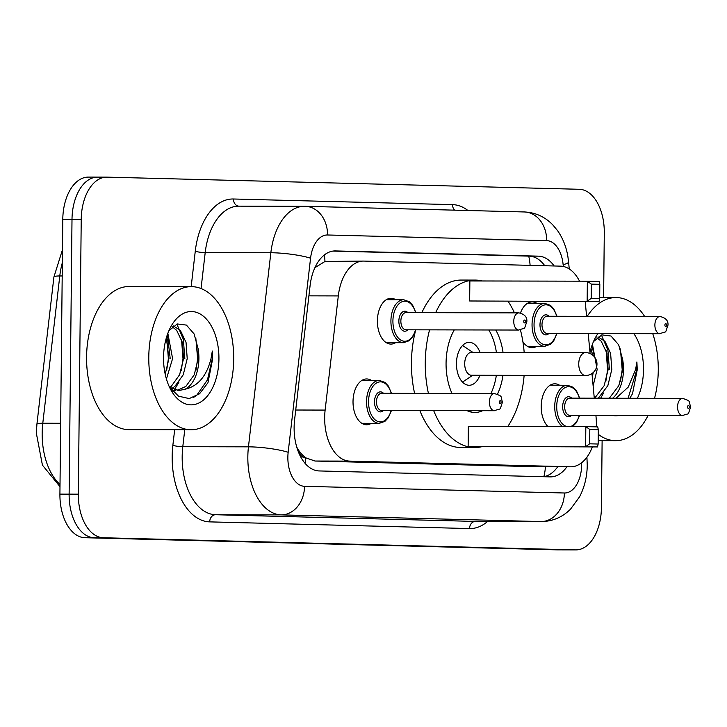 <?xml version="1.0" encoding="UTF-8"?>
<svg xmlns="http://www.w3.org/2000/svg" width="727" height="727" viewBox="0 0 727 727"><rect width="100%" height="100%" fill="white"/><g stroke="black" fill="none" stroke-linecap="round" stroke-linejoin="round"><path stroke-width="1.09" d="M520.468 313.046A22.9 13.586 -89.9 0 1 532.164 301.914A22.9 13.586 -89.9 0 1 536.889 303.359M395.661 342.662A22.9 13.586 -89.9 0 1 390.935 344.08A22.9 13.586 -89.9 0 1 377.395 320.834A22.9 13.586 -89.9 0 1 391.035 298.288A22.9 13.586 -89.9 0 1 395.761 299.724M547.94 426.513A22.9 13.586 -89.9 0 1 541.197 406.348A22.9 13.586 -89.9 0 1 554.828 383.801A22.9 13.586 -89.9 0 1 559.554 385.237M371.288 423.341A22.9 13.586 -89.9 0 1 366.562 424.759A22.9 13.586 -89.9 0 1 353.022 401.513A22.9 13.586 -89.9 0 1 366.662 378.958A22.9 13.586 -89.9 0 1 371.388 380.403M579.528 281.185A42.938 25.481 90.1 0 0 560.562 266.146L363.773 261.084A42.938 25.481 90.1 0 0 363.418 261.075A42.938 25.481 90.1 0 0 338.309 295.916L325.133 410.083A42.938 25.481 90.1 0 0 324.669 417.525A42.938 25.481 90.1 0 0 349.696 461.109L570.45 466.789A42.938 25.481 90.1 0 0 570.804 466.798A42.938 25.481 90.1 0 0 592.351 446.923M296.743 447.114L297.843 448.995A14.313 8.497 90.1 0 0 305.576 457.928A42.938 34.551 91.5 0 1 305.222 463.526M305.576 457.928L306.022 457.937A42.938 25.481 -89.9 0 1 297.843 448.995M363.418 261.075L324.96 261.484L314.909 267.69M306.022 457.937L315.064 461.036L535.808 466.716L570.804 466.798M586.607 316.345L585.28 302.259A42.938 25.481 90.1 0 0 585.208 301.514M596.304 426.867A42.938 25.481 90.1 0 0 596.058 417.053L595.904 415.371M594.286 398.196L591.969 373.514M590.097 353.558L588.216 333.52M536.79 346.288A22.9 13.586 -89.9 0 1 532.064 347.715A22.9 13.586 -89.9 0 1 522.886 341.663M554.165 265.982A42.938 25.481 90.1 0 0 538.334 256.149L335.529 250.933A42.938 25.481 90.1 0 0 335.174 250.924A42.938 25.481 90.1 0 0 310.065 285.766L294.58 419.915A42.938 25.481 90.1 0 0 294.117 427.358A42.938 25.481 90.1 0 0 319.144 470.942L550.103 476.885A42.938 25.481 90.1 0 0 550.457 476.885A42.938 25.481 90.1 0 0 566.924 466.789M602.12 440.644L601.42 507.619A42.938 25.481 -89.9 0 1 575.848 549.903A42.938 25.481 -89.9 0 1 575.493 549.894L103.37 537.753A42.938 25.481 -89.9 0 1 78.343 494.169L81.224 219.418A42.938 25.481 -89.9 0 1 106.787 177.143A42.938 25.481 -89.9 0 1 107.142 177.143L579.274 189.284A42.938 25.481 -89.9 0 1 604.291 232.867L603.619 297.534M566.987 549.876A42.938 25.481 -89.9 0 1 566.633 549.885A42.938 25.481 -89.9 0 1 566.278 549.876L94.156 537.735A42.938 25.481 -89.9 0 1 69.129 494.151L72 219.4A42.938 25.481 -89.9 0 1 97.572 177.115A42.938 25.481 -89.9 0 1 97.927 177.124M557.709 466.77A42.938 25.481 -89.9 0 1 543.451 476.712M332.966 251.088L529.12 256.131A42.938 25.481 -89.9 0 1 544.787 265.737M575.848 549.903L566.633 549.885A42.938 25.481 -89.9 0 1 566.278 549.876L94.156 537.735A42.938 25.481 -89.9 0 1 69.129 494.151L72 219.4A42.938 25.481 -89.9 0 1 97.572 177.115L106.787 177.143M557.773 549.857A42.938 25.481 -89.9 0 1 557.418 549.857A42.938 25.481 -89.9 0 1 557.064 549.857L84.941 537.716A42.938 25.481 -89.9 0 1 59.914 494.133L62.786 219.381A42.938 25.481 -89.9 0 1 88.358 177.097L97.572 177.115M233.694 359.292A71.555 42.466 -89.9 0 1 191.083 429.757A71.555 42.466 -89.9 0 1 148.781 357.102A71.555 42.466 -89.9 0 1 191.392 286.638A71.555 42.466 -89.9 0 1 233.694 359.292M191.083 429.757L128.879 429.621A71.555 42.466 -89.9 0 1 86.577 356.966A71.555 42.466 -89.9 0 1 129.188 286.502L191.392 286.638M169.818 387.473L171.236 386.391L179.605 374.741L183.567 358.629L182.377 342.39L176.697 330.376L172.344 326.841M171.645 388.6L174.889 386.4L183.259 374.741L187.221 358.638L186.039 342.399L180.351 330.385L173.444 325.969M165.202 374.187L168.937 358.602L166.356 337.819M166.419 378.994L172.59 358.611L167.846 333.311M171.59 390.026L175.307 390.517M177.134 390.399L185.867 386.428L194.236 374.768L198.189 358.665L198.062 348.542L194.1 333.929L186.43 325.096L177.306 323.951L168.909 330.685M198.062 348.542A32.352 19.202 -89.9 0 1 198.916 358.665A32.352 19.202 -89.9 0 1 185.058 389.227L178.96 390.526L169.655 387.355M163.548 357.484A46.664 27.69 -89.9 0 1 170.89 326.623A46.664 27.69 -89.9 0 1 201.552 314.846A46.664 27.69 -89.9 0 1 218.927 358.911A46.664 27.69 -89.9 0 1 200.997 401.822A46.664 27.69 -89.9 0 1 170.754 389.681A46.664 27.69 -89.9 0 1 163.548 357.484M169.364 386.9L178.506 396.16L189.202 398.587L199.561 393.78L207.958 382.738L212.666 358.829L212.32 351.059L210.984 358.811C206.568 376.141 197.935 386.282 185.058 389.227M170.209 358.602L167.401 334.547M172.908 391.553L173.835 390.435M174.353 389.772L179.015 382.029M184.84 358.638L183.349 339.373L176.879 324.097M166.674 370.243L168.373 358.738L166.901 339.382M181.305 370.279L183.004 358.765L181.532 339.409M195.936 370.307L197.626 358.802L195.817 338.019M193.482 397.524L196.926 395.043L207.468 379.839L212.257 358.829L212.32 351.059M524.131 375.368A83.723 49.681 -89.9 0 1 507.837 426.422M481.91 446.678A83.723 49.681 -89.9 0 1 474.758 447.532A83.723 49.681 -89.9 0 1 433.674 410.591M428.43 393.407A83.723 49.681 -89.9 0 1 425.268 362.537A83.723 49.681 -89.9 0 1 429.575 329.858M474.758 447.532L460.936 447.505A83.723 49.681 -89.9 0 1 419.852 410.564M414.599 393.38A83.723 49.681 -89.9 0 1 411.446 362.5A83.723 49.681 -89.9 0 1 415.244 331.839M452.003 393.461A48.664 28.871 -89.9 0 1 446.069 363.073A48.664 28.871 -89.9 0 1 454.275 329.913M495.759 330.003A48.664 28.871 -89.9 0 1 503.029 352.422M589.661 443.815L598.157 444.033L598.303 429.721L589.815 429.503L589.661 443.815L585.626 446.623L585.835 426.595L468.342 426.34L468.133 446.369L597.521 446.932L468.133 446.369M435.664 312.692A83.723 49.681 -89.9 0 1 475.122 280.086A83.723 49.681 -89.9 0 1 482.265 280.976M508.109 301.341A83.723 49.681 -89.9 0 1 514.443 312.864M520.414 329.885A83.723 49.681 -89.9 0 1 524.185 352.468M502.984 375.323A48.664 28.871 -89.9 0 1 497.468 394.161M482.601 410.7A48.664 28.871 -89.9 0 1 474.84 412.473A48.664 28.871 -89.9 0 1 467.079 410.664M591.187 298.424L599.675 298.643L599.83 284.33L591.333 284.112L591.187 298.424L587.152 301.242L587.361 281.204L469.869 280.949L469.651 300.978L599.039 301.541L469.651 300.978M421.842 312.665A83.723 49.681 -89.9 0 1 461.3 280.059L475.122 280.086M589.815 429.503L585.835 426.595L597.73 426.903L598.303 429.721M591.333 284.112L587.361 281.204L599.248 281.513L599.83 284.33M599.675 298.643L599.039 301.541M598.157 444.033L597.521 446.932M496.35 375.305A47.228 28.026 -89.9 0 1 490.907 393.543M472.523 410.682A47.228 28.026 -89.9 0 1 469.079 411.028A47.228 28.026 -89.9 0 1 467.761 410.973M479.984 352.377A21.465 12.741 90.1 0 0 469.233 342.335A21.465 12.741 90.1 0 0 456.447 363.473A21.465 12.741 90.1 0 0 469.133 385.265A21.465 12.741 90.1 0 0 479.938 375.268M488.798 329.985A47.228 28.026 -89.9 0 1 496.396 352.413M585.644 352.604A11.45 6.797 90.1 0 0 585.553 352.604L471.514 352.359A11.45 6.797 90.1 0 0 464.698 363.627A11.45 6.797 90.1 0 0 471.459 375.25L585.508 375.505A11.45 6.797 90.1 0 0 585.826 375.495M652.746 333.666A71.555 42.466 -89.9 0 1 658.271 370.207A71.555 42.466 -89.9 0 1 654.536 398.332M648.084 415.49A71.555 42.466 -89.9 0 1 615.651 440.671A71.555 42.466 -89.9 0 1 598.257 434.346M594.668 398.196L604.173 385.655L608.135 369.552L606.954 353.313L601.274 341.29L596.922 337.764M598.321 398.205L607.836 385.664L611.798 369.561L610.607 353.322L604.928 341.299L598.021 336.883M592.741 355.158L590.924 348.742M593.123 385.81L597.167 369.525L592.423 344.234M609.299 398.232L618.804 385.692L622.766 369.58L622.63 359.465L618.677 344.852L610.998 336.019L601.883 334.874L593.486 341.599M622.63 359.465A32.352 19.202 -89.9 0 1 623.484 369.589A32.352 19.202 -89.9 0 1 612.579 398.242M592.323 377.258L593.187 372.569M589.988 352.368A46.664 27.69 -89.9 0 1 595.468 337.546A46.664 27.69 -89.9 0 1 597.939 333.548M633.835 333.62A46.664 27.69 -89.9 0 1 643.495 369.825A46.664 27.69 -89.9 0 1 637.379 398.296M629.8 398.278L632.535 393.661L637.243 369.752L636.897 361.982L635.562 369.734L628.183 387.155L616.014 398.242M619.15 415.426A46.664 27.69 -89.9 0 1 612.27 415.408M587.207 316.345A71.555 42.466 -89.9 0 1 615.969 297.561A71.555 42.466 -89.9 0 1 644.649 316.472M594.432 356.848L591.969 345.47M600.656 398.214L603.592 392.953M609.408 369.552L607.926 350.296L601.447 335.02M592.223 376.222L592.659 373.015M592.332 354.849L591.478 350.296M605.873 381.193L607.572 369.689L606.109 350.332M620.504 381.23L622.203 369.716L620.395 348.942M628.083 398.269L636.834 369.752L636.897 361.982M295.725 410.019L325.133 410.083M324.342 254.968A42.938 34.551 91.5 0 1 324.96 261.484M528.711 256.122A42.938 34.551 91.5 0 1 530.092 265.364M545.414 466.743A42.938 34.551 91.5 0 1 543.869 476.648M315.064 461.036L349.696 461.109M308.902 295.844L338.309 295.916M535.808 466.716L570.45 466.789M563.298 266.464L563.134 264.701A28.626 16.985 90.1 0 0 546.649 240.619L327.541 234.985A28.626 16.985 90.1 0 0 310.565 258.203L288.165 452.294A28.626 16.985 90.1 0 0 287.856 457.256A28.626 16.985 90.1 0 0 304.54 486.308L564.379 492.997A28.626 16.985 90.1 0 0 581.664 464.817A28.626 16.985 90.1 0 0 581.636 462.745M564.379 492.997A28.626 23.037 -88.5 0 1 541.042 521.568L281.204 514.88A57.242 33.969 -89.9 0 1 247.834 456.765A57.242 33.969 -89.9 0 1 248.452 446.841L182.795 446.696A57.242 33.969 90.1 0 0 182.177 456.629A57.242 33.969 90.1 0 0 215.537 514.734L475.376 521.423A57.242 33.969 90.1 0 0 475.858 521.432L541.515 521.568A57.242 33.969 -89.9 0 1 541.042 521.568L475.376 521.423A7.152 5.761 91.5 0 0 469.542 528.565L209.703 521.877A7.152 5.761 91.5 0 1 215.537 514.734L281.204 514.88A28.626 23.037 -88.5 0 0 304.54 486.308M586.916 457.183A28.626 3.68 174.6 0 1 586.335 457.946M209.703 521.877A64.403 38.213 -89.9 0 1 172.172 456.501A64.403 38.213 -89.9 0 1 172.862 445.333L174.671 429.721M191.183 286.638L195.263 251.242A64.403 38.213 -89.9 0 1 233.458 198.998L452.567 204.632A64.403 38.213 -89.9 0 1 467.924 210.503M487.599 521.45A64.403 38.213 -89.9 0 1 469.542 528.565M81.224 219.418L62.786 219.381M78.343 494.169L59.914 494.133M103.37 537.753L84.941 537.716M575.493 549.894L557.064 549.857M288.165 452.294A28.626 4.317 -173.4 0 0 248.452 446.841L270.853 252.751L205.196 252.605L201.052 288.537M310.565 258.203A28.626 4.317 -173.4 0 0 270.853 252.751A57.242 33.969 -89.9 0 1 304.322 206.304A57.242 33.969 -89.9 0 1 304.804 206.314A28.626 23.037 -88.5 0 1 305.24 206.314L238.665 206.159A57.242 33.969 90.1 0 0 205.196 252.605A7.152 1.081 6.6 0 1 195.263 251.242M184.749 429.739L182.795 446.696A7.152 1.081 6.6 0 1 172.862 445.333M454.602 210.158A7.152 5.761 91.5 0 1 452.567 204.632M238.91 206.159A7.152 5.761 91.5 0 1 233.458 198.998M569.241 268.954L568.587 261.974A28.626 3.68 174.6 0 1 563.134 264.701M546.649 240.619A28.626 23.037 -88.5 0 0 524.349 211.957L305.24 206.314A28.626 23.037 -88.5 0 1 327.541 234.985M334.811 250.933L335.529 250.933M529.12 256.131L538.334 256.149M62.331 262.729A57.242 33.969 90.1 0 0 59.787 275.96L42.793 423.241A57.242 33.969 90.1 0 0 42.166 433.165A57.242 33.969 90.1 0 0 60.014 484.491M59.987 486.654L42.43 465.135L36.35 433.237L36.904 424.295A14.313 2.163 -173.4 0 1 42.793 423.241L60.65 423.278M62.195 275.96L59.787 275.96A14.313 2.163 -173.4 0 0 53.907 277.014L62.467 249.752M585.408 375.505A11.45 6.797 90.1 0 0 585.508 375.505A11.45 11.45 0 0 0 596.976 364.218A11.45 11.45 0 0 0 585.553 352.604A11.45 6.797 90.1 0 0 578.737 363.882A11.45 6.797 90.1 0 0 585.408 375.505M361.837 423.314L379.23 423.35A21.465 12.741 -89.9 0 1 366.544 401.558A21.465 12.741 -89.9 0 1 379.33 380.421L384.992 382.429L388.318 386.01L391.526 393.325M391.199 393.325A20.038 11.886 90.1 0 0 377.949 382.311A20.038 11.886 90.1 0 0 368.544 401.586A20.038 11.886 90.1 0 0 377.695 421.396A20.038 11.886 90.1 0 0 391.153 410.501M383.474 410.482A10.014 5.943 -89.9 0 1 377.449 410.564A10.014 5.943 -89.9 0 1 374.487 401.74A10.014 5.943 -89.9 0 1 377.558 393.125A10.014 5.943 -89.9 0 1 383.511 393.307M494.496 393.552L381.602 393.307A8.588 5.098 90.1 0 0 376.486 401.758A8.588 5.098 90.1 0 0 381.566 410.482L494.451 410.728A8.588 5.098 -89.9 0 1 489.38 402.004A8.588 5.098 -89.9 0 1 494.496 393.552C503.402 396.651 500.34 395.724 502.475 402.24C499.022 411.755 501.948 407.638 494.451 410.728M501.085 402.176A1.427 0.845 90.1 0 0 500.249 400.722A1.427 0.845 90.1 0 0 499.385 402.131A1.427 0.845 90.1 0 0 500.221 403.585A1.427 0.845 90.1 0 0 501.085 402.176M562.525 426.54A21.465 12.741 -89.9 0 1 554.719 406.402A21.465 12.741 -89.9 0 1 567.496 385.255L573.167 387.273L576.493 390.853L579.701 398.169M579.364 398.169A20.038 11.886 90.1 0 0 566.115 387.146A20.038 11.886 90.1 0 0 556.718 406.42A20.038 11.886 90.1 0 0 566.851 426.549M571.649 415.326A10.014 5.943 -89.9 0 1 565.624 415.408A10.014 5.943 -89.9 0 1 562.662 406.575A10.014 5.943 -89.9 0 1 565.733 397.969A10.014 5.943 -89.9 0 1 571.686 398.151M682.662 398.387L569.777 398.142A8.588 5.098 90.1 0 0 564.661 406.602A8.588 5.098 90.1 0 0 569.741 415.317L682.626 415.562A8.588 5.098 -89.9 0 1 677.555 406.847A8.588 5.098 -89.9 0 1 682.662 398.387C691.568 401.495 688.514 400.568 690.65 407.075C687.188 416.589 690.114 412.482 682.626 415.562M689.251 407.011A1.427 0.845 90.1 0 0 688.424 405.557A1.427 0.845 90.1 0 0 687.56 406.966A1.427 0.845 90.1 0 0 688.387 408.42A1.427 0.845 90.1 0 0 689.251 407.011M570.277 426.558A20.038 11.886 90.1 0 0 579.328 415.335M415.862 329.822L412.627 337.128L409.283 340.69L403.603 342.681A21.465 12.741 -89.9 0 1 390.917 320.88A21.465 12.741 -89.9 0 1 403.703 299.742L386.301 299.706M415.571 312.646A20.038 11.886 90.1 0 0 402.322 301.632A20.038 11.886 90.1 0 0 392.916 320.907A20.038 11.886 90.1 0 0 402.067 340.727A20.038 11.886 90.1 0 0 415.526 329.822M407.847 329.804A10.014 5.943 -89.9 0 1 401.822 329.894A10.014 5.943 -89.9 0 1 398.859 321.061A10.014 5.943 -89.9 0 1 401.931 312.456A10.014 5.943 -89.9 0 1 407.883 312.637M405.975 312.628A8.588 5.098 90.1 0 0 400.859 321.089A8.588 5.098 90.1 0 0 405.939 329.804L518.824 330.049A8.588 5.098 -89.9 0 1 513.753 321.334A8.588 5.098 -89.9 0 1 518.869 312.874L405.975 312.628M523.758 321.452A1.427 0.845 90.1 0 0 524.594 322.906A1.427 0.845 90.1 0 0 525.457 321.498A1.427 0.845 90.1 0 0 524.621 320.044A1.427 0.845 90.1 0 0 523.758 321.452M556.991 333.457L553.756 340.754L550.412 344.325L544.732 346.306A21.465 12.741 -89.9 0 1 532.046 324.515A21.465 12.741 -89.9 0 1 544.832 303.377L527.429 303.332M556.691 316.281A20.038 11.886 90.1 0 0 543.451 305.258A20.038 11.886 90.1 0 0 534.045 324.542A20.038 11.886 90.1 0 0 543.196 344.353A20.038 11.886 90.1 0 0 556.655 333.457M548.976 333.439A10.014 5.943 -89.9 0 1 542.951 333.52A10.014 5.943 -89.9 0 1 539.988 324.687A10.014 5.943 -89.9 0 1 543.06 316.081A10.014 5.943 -89.9 0 1 549.012 316.263M547.104 316.263A8.588 5.098 90.1 0 0 541.988 324.715A8.588 5.098 90.1 0 0 547.067 333.429L659.952 333.684A8.588 5.098 -89.9 0 1 654.882 324.96A8.588 5.098 -89.9 0 1 659.998 316.509L547.104 316.263M664.887 325.087A1.427 0.845 90.1 0 0 665.723 326.541A1.427 0.845 90.1 0 0 666.586 325.123A1.427 0.845 90.1 0 0 665.75 323.679A1.427 0.845 90.1 0 0 664.887 325.087M544.55 265.728L544.405 265.219M541.515 521.568C552.711 521.368 562.371 517.242 570.495 509.2L579.546 496.85C584.563 487.135 587.125 476.539 587.243 465.062L586.916 457.11M568.587 261.974L567.887 256.595C566.297 246.889 562.834 238.202 557.5 230.541L552.684 224.761C544.805 216.728 535.363 212.457 524.349 211.957M36.904 424.295L53.907 277.014M557.418 549.857L566.633 549.885M469.079 411.028L467.888 411.028M472.759 375.259L462.49 382.093M472.814 352.359L462.572 345.479M615.651 440.671L598.185 440.635M615.969 297.561L599.684 297.525M379.33 380.421L361.928 380.385M379.23 423.35L384.91 421.369L388.254 417.798L391.489 410.501M567.496 385.255L550.103 385.219M572.567 426.567L576.42 422.641L579.664 415.344M518.824 330.049C526.321 326.968 523.395 331.076 526.848 321.561C527.239 317.036 524.576 314.146 518.869 312.874M403.603 342.681L386.21 342.644M415.899 312.655L412.654 305.276L409.401 301.778L403.703 299.742M659.952 333.684C667.45 330.594 664.523 334.711 667.977 325.187C668.367 320.671 665.705 317.772 659.998 316.509M544.732 346.306L527.339 346.27M557.027 316.281L553.783 308.902L550.53 305.413L544.832 303.377"/></g></svg>
